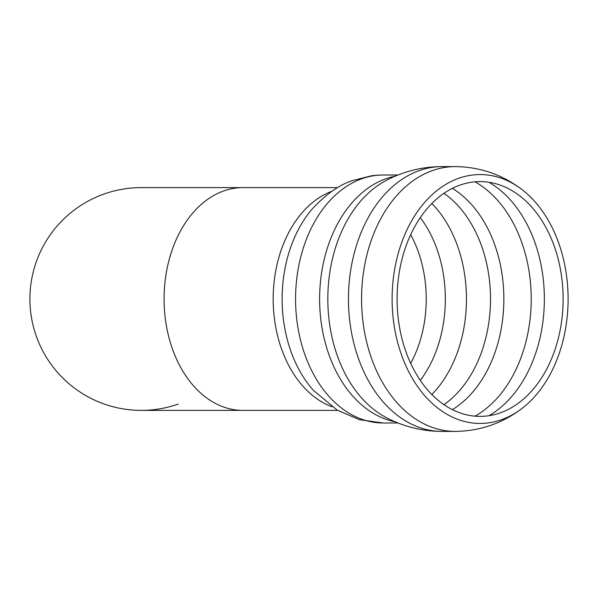 <?xml version="1.0" encoding="UTF-8"?>
<svg xmlns="http://www.w3.org/2000/svg" width="598" height="598" viewBox="0 0 598 598"><rect width="100%" height="100%" fill="white"/><g stroke="black" fill="none" stroke-linecap="round" stroke-linejoin="round"><path stroke-width="0.9" d="M178.226 404.076A111.385 111.385 0 0 1 29.9 299A111.385 111.385 0 0 1 141.285 187.615L242.848 187.615A111.385 78.757 90 0 0 164.084 299A111.385 78.757 90 0 0 242.848 410.385L141.285 410.385M480.104 174.564A124.436 87.996 -90 0 1 522.002 189.566A124.436 87.996 -90 0 1 568.1 299.015A124.436 87.996 -90 0 1 521.979 408.449A124.436 87.996 -90 0 1 394.807 329.543A124.436 87.996 -90 0 1 480.104 174.564M480.104 181.613A117.387 83.01 -90 0 1 523.788 199.179A117.387 83.01 -90 0 1 523.788 398.821A117.387 83.01 -90 0 1 400.264 331.113A117.387 83.01 -90 0 1 480.104 181.613M488.917 182.27A126.096 89.162 -90 0 1 544.359 299A126.096 89.162 -90 0 1 488.917 415.73M475.014 181.829A126.096 89.162 -90 0 1 531.226 299A126.096 89.162 -90 0 1 475.014 416.171M452.357 188.363A120.452 85.17 -90 0 1 503.852 299A120.452 85.17 -90 0 1 452.357 409.637M443.94 193.341A117.686 83.219 -90 0 1 490.51 299A117.686 83.219 -90 0 1 443.94 404.659M431.853 203.484A117.686 83.219 -90 0 1 431.853 394.523M420.267 217.642A111.071 78.54 -90 0 1 420.267 380.358M410.677 234.663A105.076 74.302 -90 0 1 410.677 363.337M331.98 406.752A111.385 78.757 -90 0 1 273.174 299A111.385 78.757 -90 0 1 331.98 191.248M313.546 390.501L313.434 390.374A116.431 82.33 -90 0 1 313.434 207.626A116.431 82.33 -90 0 1 313.748 207.274M313.434 390.374L337.1 410.034L359.323 419.661L383.243 422.995A123.995 87.674 -90 0 1 295.569 299A123.995 87.674 -90 0 1 383.243 175.005C386.054 174.997 377.772 174.87 371.321 175.827L352.409 180.596C339.828 184.633 326.837 193.64 313.434 207.626M395.091 421.784A123.995 87.674 -90 0 1 319.616 299A123.995 87.674 -90 0 1 395.091 176.216M442.221 431.397C422.181 431.352 403.306 426.636 385.613 417.24A126.395 89.371 -90 0 1 327.824 299A126.395 89.371 -90 0 1 385.613 180.76C403.224 171.409 422.009 166.693 441.952 166.603L442.221 166.603A132.397 93.617 -90 0 0 442.072 166.603A132.397 93.617 -90 0 0 348.455 299A132.397 93.617 -90 0 0 442.072 431.397A132.397 93.617 -90 0 0 442.273 431.397M522.002 408.434C502.253 423.444 479.985 431.098 455.198 431.397A132.397 93.617 -90 0 1 361.573 299A132.397 93.617 -90 0 1 455.198 166.603L442.072 166.603M337.691 187.615L242.848 187.615M337.691 410.385L242.848 410.385M398.021 175.005L383.243 175.005M398.021 422.995L383.243 422.995M455.198 431.397L442.072 431.397M522.002 189.566C502.253 174.556 479.985 166.902 455.198 166.603"/></g></svg>
